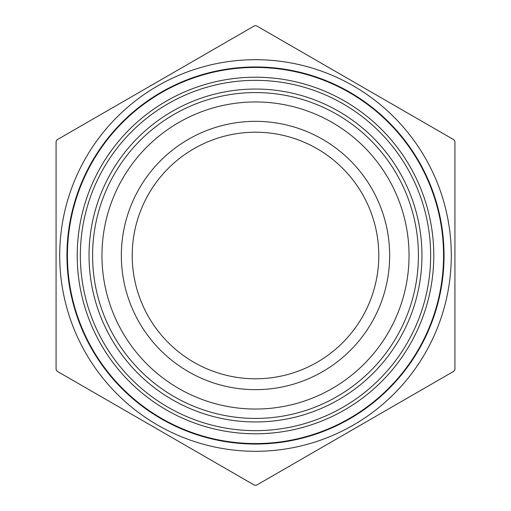 <?xml version="1.0" encoding="UTF-8"?>
<svg xmlns="http://www.w3.org/2000/svg" width="511" height="511" viewBox="0 0 511 511"><rect width="100%" height="100%" fill="white"/><g stroke="black" fill="none" stroke-linecap="round" stroke-linejoin="round"><path stroke-width="0.77" d="M59.704 255.5A195.796 195.796 0 0 1 305.763 66.264A195.796 195.796 0 0 1 425.491 352.66A195.796 195.796 0 0 1 59.704 255.5M454.924 141.515L454.924 369.485L453.928 371.216L256.496 485.201L254.504 485.201L57.072 371.216L56.076 369.485L56.076 141.515L57.072 139.784L254.504 25.799L256.496 25.799L453.928 139.784L454.924 141.515M66.954 255.5A188.546 188.546 0 0 1 349.773 92.216A188.546 188.546 0 0 1 349.773 418.784A188.546 188.546 0 0 1 66.954 255.5M101.964 255.5A153.536 153.536 0 0 1 332.271 122.531A153.536 153.536 0 0 1 332.271 388.469A153.536 153.536 0 0 1 101.964 255.5A153.536 153.536 0 0 1 332.271 122.531A153.536 153.536 0 0 1 332.271 388.469A153.536 153.536 0 0 1 101.964 255.5M121.343 255.5A134.157 134.157 0 0 1 322.582 139.318A134.157 134.157 0 0 1 322.582 371.682A134.157 134.157 0 0 1 121.343 255.5M132.221 255.5A123.279 123.279 0 0 1 317.139 148.733A123.279 123.279 0 0 1 317.139 362.267A123.279 123.279 0 0 1 132.221 255.5M67.439 255.5A188.061 188.061 0 0 0 255.5 443.561A188.061 188.061 0 0 0 443.561 255.5A188.061 188.061 0 0 0 255.5 67.439A188.061 188.061 0 0 0 67.439 255.5M433.788 255.5A178.288 178.288 0 0 1 255.5 433.788A178.288 178.288 0 0 1 77.212 255.5A178.288 178.288 0 0 1 255.5 77.212A178.288 178.288 0 0 1 433.788 255.5M92.58 255.5A162.92 162.92 0 0 0 336.96 396.593A162.92 162.92 0 0 0 336.96 114.407A162.92 162.92 0 0 0 92.58 255.5M89.035 255.5A166.465 166.465 0 0 1 338.729 111.341A166.465 166.465 0 0 1 338.729 399.659A166.465 166.465 0 0 1 89.035 255.5M80.348 255.5A175.152 175.152 0 0 0 343.073 407.184A175.152 175.152 0 0 0 343.073 103.816A175.152 175.152 0 0 0 80.348 255.5"/></g></svg>
